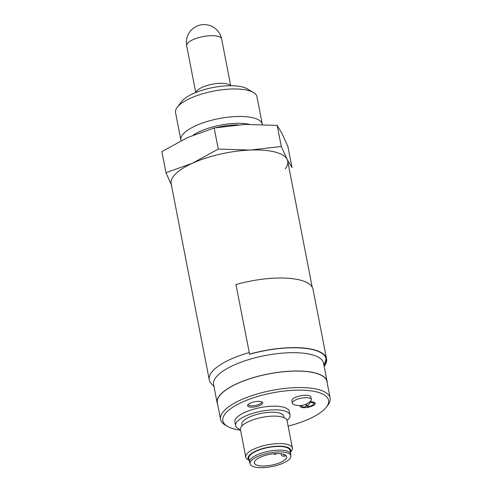 <?xml version="1.0" encoding="UTF-8"?>
<svg xmlns="http://www.w3.org/2000/svg" width="492" height="492" viewBox="0 0 492 492"><rect width="100%" height="100%" fill="white"/><g stroke="black" fill="none" stroke-linecap="round" stroke-linejoin="round"><path stroke-width="0.74" d="M213.977 386.484L211.259 383.569A59.372 19.803 -11 0 1 209.26 379.842A59.372 19.803 -11 0 1 230.68 359.234A59.372 19.803 -11 0 1 249.173 352.561M312.192 287.082L287.703 161.118A59.372 19.803 169 0 0 252.79 149.974A59.372 19.803 169 0 0 192.569 163.172A59.372 19.803 169 0 0 171.148 183.774L209.26 379.842M325.925 358.065A59.372 19.803 -11 0 1 325.36 361.392L323.933 365.107M217.661 404.406A56.008 18.678 -11 0 1 217.169 402.905A56.008 18.678 -11 0 1 268.583 373.883A56.008 18.678 -11 0 1 327.125 381.534A56.008 18.678 -11 0 1 327.229 383.108M217.169 402.905L213.608 384.59A56.008 18.678 -11 0 1 265.022 355.568A56.008 18.678 -11 0 1 323.564 363.219L327.125 381.534M285.175 168.848A59.372 19.803 169 0 0 287.088 159.328A59.372 19.803 169 0 0 250.219 150.054A59.372 19.803 169 0 0 192.563 163.172L218.27 149.064L250.219 150.054L281.289 146.499L287.088 159.328L292.002 167.6L287.9 146.518L282.101 133.689L277.187 125.411L245.237 124.415L214.174 127.975L187.575 137.532L161.868 151.647L165.964 172.729L192.563 163.172A59.372 19.803 169 0 0 171.763 185.564M171.321 184.678L165.964 172.729M218.27 149.064L214.174 127.975M281.289 146.499L277.187 125.411M262.304 124.248L256.965 96.77A41.469 13.831 169 0 0 253.398 92.478A41.469 13.831 169 0 0 213.614 91.106A41.469 13.831 169 0 0 177.243 107.281A41.469 13.831 169 0 0 175.546 112.594L180.89 140.072A41.469 13.831 -11 0 1 195.847 125.688A41.469 13.831 -11 0 1 237.913 116.469A41.469 13.831 -11 0 1 262.304 124.248A41.469 13.831 -11 0 1 262.334 124.427M181.044 140.663A41.469 13.831 -11 0 1 180.89 140.072M253.398 92.478L247.009 88.726A35.535 11.851 169 0 0 212.925 87.551A35.535 11.851 169 0 0 181.763 101.413L177.243 107.281M249.247 406.927A7.712 2.571 -11 0 1 247.63 405.187A7.712 2.571 -11 0 1 254.647 401.743A7.712 2.571 -11 0 1 262.445 402.308A7.712 2.571 -11 0 1 258.614 405.986A7.712 2.571 -11 0 1 249.247 406.927M309.819 401.872A7.712 2.571 -11 0 1 314.935 402.794A7.712 2.571 -11 0 1 311.104 406.472A7.712 2.571 -11 0 1 301.737 407.413A7.712 2.571 -11 0 1 300.114 405.672A7.712 2.571 -11 0 1 300.151 405.586M240.545 430.229A53.831 17.952 -11 0 1 234.604 429.11A53.831 17.952 -11 0 1 227.495 426.373A53.831 17.952 -11 0 1 272.279 392.911A53.831 17.952 -11 0 1 326.344 407.161A53.831 17.952 -11 0 1 288.14 426.133M292.273 399.529A9.699 3.235 -11 0 1 299.567 396.011A9.699 3.235 -11 0 1 308.798 395.574A9.699 3.235 -11 0 1 310.077 396.066M261.83 401.884A7.023 2.343 -11 0 1 257.365 404.971A7.023 2.343 -11 0 1 249.561 405.592A7.023 2.343 -11 0 1 248.042 404.559M314.314 402.37A7.023 2.343 -11 0 1 314.283 402.714A6.925 2.312 -11 0 1 313.994 403.581L313.392 404.363A6.138 2.048 -11 0 1 307.463 406.859L310.065 402.425A6.138 2.048 -11 0 1 313.392 404.363M307.082 406.084A7.023 2.343 -11 0 1 305.661 406.257M227.495 426.373L225.367 425.125A55.811 18.61 -11 0 1 220.564 419.35A55.811 18.61 -11 0 1 271.799 390.433A55.811 18.61 -11 0 1 330.132 398.053A55.811 18.61 -11 0 1 327.844 405.205L326.344 407.161M220.564 419.35L217.359 402.868A55.811 18.61 -11 0 1 268.595 373.951A55.811 18.61 -11 0 1 326.928 381.571L330.132 398.053M287.039 420.482A27.706 9.237 169 0 0 290.016 415.057L289.302 411.392A27.706 9.237 169 0 0 260.342 407.61A27.706 9.237 169 0 0 234.912 421.964L235.619 425.629A27.706 9.237 169 0 0 240.416 429.547M290.016 415.057A27.706 9.237 169 0 0 261.055 411.275A27.706 9.237 169 0 0 235.619 425.629M242.107 425.795L241.836 424.424A21.371 7.128 -11 0 1 268.491 412.388A21.371 7.128 -11 0 1 283.798 416.263L284.068 417.64M290.735 455.045A20.978 6.999 169 0 0 290.747 454.067A20.978 6.999 169 0 0 268.817 451.201A20.978 6.999 169 0 0 249.561 462.074A20.978 6.999 169 0 0 249.936 462.978M290.747 454.067L290.034 450.408A20.978 6.999 169 0 0 268.103 447.542A20.978 6.999 169 0 0 248.847 458.409L249.561 462.074M249.216 460.315A21.771 7.263 -11 0 1 253.835 452.037A21.771 7.263 -11 0 1 275.219 446.305A21.771 7.263 -11 0 1 290.403 452.308M249.235 460.401L247.814 459.565A23.751 7.921 -11 0 1 245.772 457.105A23.751 7.921 -11 0 1 275.385 443.741A23.751 7.921 -11 0 1 292.396 448.046A23.751 7.921 -11 0 1 291.424 451.09L290.421 452.394M292.396 448.046L287.057 420.574A23.751 7.921 169 0 0 262.236 417.333A23.751 7.921 169 0 0 240.434 429.633L245.772 457.105M306.387 397.671A9.699 3.235 169 0 0 296.707 399.467A9.699 3.235 169 0 0 292.346 403.194A9.699 3.235 169 0 0 293.675 404.442A15.83 15.83 0 0 0 310.612 401.152A9.699 3.235 169 0 0 311.381 399.498A9.699 3.235 169 0 0 306.387 397.671M311.381 399.498L310.913 397.069A9.699 3.235 169 0 0 305.913 395.248A9.699 3.235 169 0 0 296.239 397.044A9.699 3.235 169 0 0 291.873 400.771L292.346 403.194M257.408 456.619A20.781 6.931 -11 0 1 278.558 451.927A20.781 6.931 -11 0 1 290.883 455.82A20.781 6.931 -11 0 1 271.805 466.588A20.781 6.931 -11 0 1 250.09 463.753A20.781 6.931 -11 0 1 257.408 456.619M260.151 457.283A16.427 5.48 -11 0 1 276.867 453.575A16.427 5.48 -11 0 1 286.608 456.65A16.427 5.48 -11 0 1 271.529 465.161A16.427 5.48 -11 0 1 254.364 462.923A16.427 5.48 -11 0 1 260.151 457.283M281.399 453.802A2.374 0.793 -11 0 0 281.135 454.276A2.374 2.374 0 0 0 283.798 456.176A2.374 0.351 -98 0 0 283.884 454.368M275.2 453.649A0.99 0.332 169 0 0 274.327 454.184A0.99 0.332 169 0 0 275.317 454.3A0.99 0.332 169 0 0 276.258 453.833A0.99 0.332 169 0 0 276.264 453.808A0.99 0.332 169 0 0 275.938 453.606M301.657 405.463A6.138 2.048 -11 0 0 302.131 406.558A6.138 2.048 -11 0 0 305.181 407.075L307.18 403.668M302.131 406.558L301.276 406.054A6.925 2.312 -11 0 1 300.76 405.556M314.037 402.253A6.925 2.312 -11 0 1 314.283 402.696L314.21 402.321M306.756 404.399L307.463 406.859M249.487 354.172A59.766 19.932 -11 0 1 326.547 358.846L313.017 289.253A59.766 19.932 -11 0 0 235.957 284.573L249.61 354.277A59.372 19.803 -11 0 1 326.159 358.926A59.372 19.803 -11 0 1 324.105 366.017M326.547 358.846A59.766 19.932 -11 0 1 324.179 366.399M238.153 124.833A35.621 11.882 169 0 0 215.994 127.656M193.258 135.091A36.205 12.072 -11 0 1 200.066 131.382A36.205 12.072 -11 0 1 249.13 124.298M230.471 85.725A17.81 5.941 169 0 0 212.273 84.2A17.81 5.941 169 0 0 195.97 92.428M230.711 85.719L221.634 39.009A17.81 5.941 169 0 0 204.143 36.371A17.81 5.941 169 0 0 186.665 45.03A17.81 5.941 169 0 0 186.665 45.811L195.742 92.521M221.634 39.009A17.81 17.81 0 0 0 186.622 39.255A17.81 17.81 0 0 0 186.665 45.811M290.883 455.82L290.366 453.163M250.09 463.753L249.573 461.096M281.135 454.276L281.037 453.753M283.798 456.176L286.104 455.85M274.327 454.184L274.106 453.735"/></g></svg>
